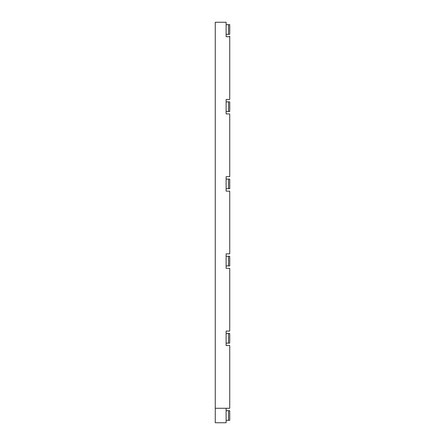 <?xml version="1.0" encoding="UTF-8"?>
<svg xmlns="http://www.w3.org/2000/svg" width="445" height="445" viewBox="0 0 445 445"><rect width="100%" height="100%" fill="white"/><g stroke="black" fill="none" stroke-linecap="round" stroke-linejoin="round"><path stroke-width="0.67" d="M229.737 36.724L229.737 99.458L226.121 99.458L226.121 101.866L226.121 99.458L229.737 99.458L229.737 36.724L226.121 36.724L226.121 22.25L215.263 22.25L215.263 408.276L229.737 408.276L229.737 345.543L226.121 345.543L226.121 331.069L226.121 333.483L226.121 331.069L229.737 331.069L229.737 268.341L226.121 268.341L226.121 253.867L226.121 256.276L226.121 253.867L229.737 253.867L229.737 191.133L226.121 191.133L226.121 176.659L226.121 179.074L226.121 176.659L229.737 176.659L229.737 113.931L226.121 113.931L226.121 99.458L226.121 113.931L229.737 113.931L229.737 176.659L226.121 176.659L226.121 191.133L229.737 191.133L229.737 253.867L226.121 253.867L226.121 268.341L229.737 268.341L229.737 331.069L226.121 331.069L226.121 345.543L229.737 345.543L229.737 408.276L215.263 408.276L215.263 22.25L226.121 22.25L226.121 36.724L229.737 36.724M226.121 111.517L226.121 113.931L226.121 111.517L228.552 111.517L228.552 101.866L226.121 101.866L229.737 101.866L228.552 101.866L228.552 111.517L226.121 111.517M226.121 188.725L226.121 191.133L226.121 188.725L228.552 188.725L228.552 179.074L226.121 179.074L229.737 179.074L228.552 179.074L228.552 188.725L226.121 188.725M226.121 265.926L226.121 268.341L226.121 265.926L228.552 265.926L228.552 256.276L226.121 256.276L229.737 256.276L228.552 256.276L228.552 265.926L226.121 265.926M226.121 343.134L226.121 345.543L226.121 343.134L228.552 343.134L228.552 333.483L226.121 333.483L229.737 333.483L228.552 333.483L228.552 343.134L226.121 343.134M215.263 408.276L215.263 422.75L226.121 422.75L226.121 408.276L226.121 422.75L215.263 422.75L215.263 408.276M228.552 24.664L226.121 24.664L229.737 24.664L228.552 24.664L228.552 34.315L228.552 24.664M226.121 34.315L228.552 34.315L226.121 34.315M229.737 34.315L228.552 34.315L229.737 34.315L229.737 24.664L229.737 34.315M229.737 343.134L228.552 343.134L229.737 343.134L229.737 333.483L229.737 343.134M229.737 265.926L228.552 265.926L229.737 265.926L229.737 256.276L229.737 265.926M229.737 188.725L228.552 188.725L229.737 188.725L229.737 179.074L229.737 188.725M229.737 111.517L228.552 111.517L229.737 111.517L229.737 101.866L229.737 111.517M228.552 410.685L226.121 410.685L229.737 410.685L228.552 410.685L228.552 420.336L228.552 410.685M226.121 420.336L228.552 420.336L226.121 420.336M229.737 420.336L228.552 420.336L229.737 420.336L229.737 410.685L229.737 420.336M229.737 37.347L229.737 36.106L229.737 37.347"/></g></svg>
